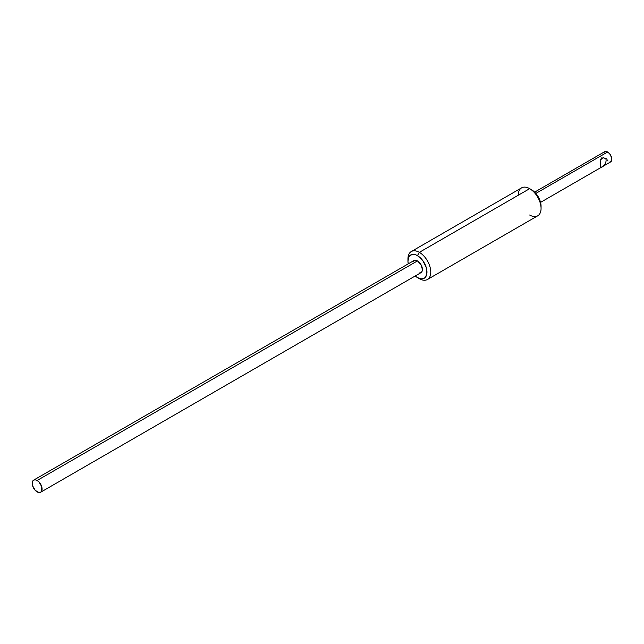 <?xml version="1.0" encoding="UTF-8"?>
<svg xmlns="http://www.w3.org/2000/svg" width="644" height="644" viewBox="0 0 644 644"><rect width="100%" height="100%" fill="white"/><g stroke="black" fill="none" stroke-linecap="round" stroke-linejoin="round"><path stroke-width="0.97" d="M541.065 208.431L541.065 206.233A13.444 7.76 -120 0 0 531.558 189.763L529.65 188.668A16.132 9.314 60 0 1 541.065 208.431A16.132 9.314 60 0 1 529.65 215.016M407.998 260.104A16.132 9.314 60 0 1 411.291 251.546A16.132 9.314 60 0 1 419.357 252.343L529.65 188.668L419.357 252.343L417.457 255.636A13.444 7.76 60 0 1 426.964 272.106A13.444 7.76 60 0 1 417.457 277.596L419.357 278.691A16.132 9.314 -120 0 0 430.772 272.106A16.132 9.314 -120 0 0 419.357 252.343A16.132 9.314 60 0 1 429.902 266.56A16.132 9.314 60 0 1 427.431 279.496L537.716 215.821A16.132 9.314 -120 0 0 540.195 202.884A16.132 9.314 -120 0 0 529.65 188.668L531.55 189.763A13.444 7.76 -120 0 0 531.55 189.763L535.188 192.701L538.279 196.863L540.34 201.612L541.065 206.233M427.431 279.496A16.132 9.314 60 0 1 419.357 278.691L417.457 277.596L421.096 278.86L424.179 278.264L425.362 277.282L426.787 274.143L426.239 267.485L422.738 260.538L417.457 255.636L415.605 254.774L412.176 254.436L409.552 255.95L408.674 257.342L407.95 261.126L408.224 263.879A13.444 7.76 60 0 1 407.95 261.126A13.444 7.76 60 0 1 417.457 255.636L419.357 252.343A16.132 9.314 -120 0 0 407.95 258.928L407.95 261.126M518.243 195.253A16.132 9.314 60 0 1 529.65 188.668A16.132 9.314 -120 0 0 521.584 187.871L411.291 251.546M415.211 275.986L417.457 277.596A13.444 7.76 60 0 1 415.211 275.986M419.349 272.984L420.959 272.67A6.995 4.033 -120 0 0 422.029 267.067A6.995 4.033 -120 0 0 417.457 260.909L37.143 480.48A6.995 4.033 60 0 1 41.715 486.639A6.995 4.033 60 0 1 40.636 492.241A6.995 4.033 60 0 1 37.143 491.895A6.995 4.033 60 0 1 32.578 485.737A6.995 4.033 60 0 1 33.649 480.134A6.995 4.033 60 0 1 37.143 480.48L417.457 260.909A6.995 4.033 -120 0 0 413.963 260.562L412.893 261.794M37.143 480.48L35.251 479.82L33.649 480.134L32.578 481.366L32.578 485.737L35.251 490.374L39.034 492.555L40.636 492.241L41.715 491.01L41.715 486.639L39.034 482.01L37.143 480.48M40.636 492.241L420.959 272.67L422.029 271.438L422.4 269.474L420.959 264.595L417.457 260.909L415.565 260.248L413.963 260.562L33.649 480.134M605.279 158.102A5.377 3.107 -60 0 1 605.441 163.182A5.377 3.107 -60 0 1 601.23 167.368L600.538 167.738L600.425 167.263L600.812 159.358A5.377 3.107 -60 0 1 603.356 157.708L603.356 157.708A5.377 3.107 -60 0 1 603.774 157.643M604.12 165.331L601.23 167.368A5.377 3.107 -60 0 1 600.441 167.448M600.466 159.744L603.766 157.643M605.98 164.574L603.814 165.717M607.59 160.002L607.968 161.048L607.59 160.002M605.119 158.03L606.801 159.06L603.098 157.571M601.754 157.836L601.134 158.488L601.754 157.836M609.216 162.216L610.576 161.958A5.917 3.413 -120 0 0 611.478 157.217A5.917 3.413 -120 0 0 607.614 152L535.848 193.433L607.614 152A5.917 3.413 -120 0 0 604.66 151.71L603.75 152.749M600.812 159.358L600.425 167.263M605.36 164.969L610.576 161.958L611.8 159.245L610.576 155.124L609.216 153.288L606.012 151.445L604.66 151.71L534.633 192.137M605.795 164.695L604.829 165.25L605.795 164.695M529.65 188.668L531.558 189.763M419.357 278.691L417.457 277.596M540.549 202.385L600.578 167.73"/></g></svg>
